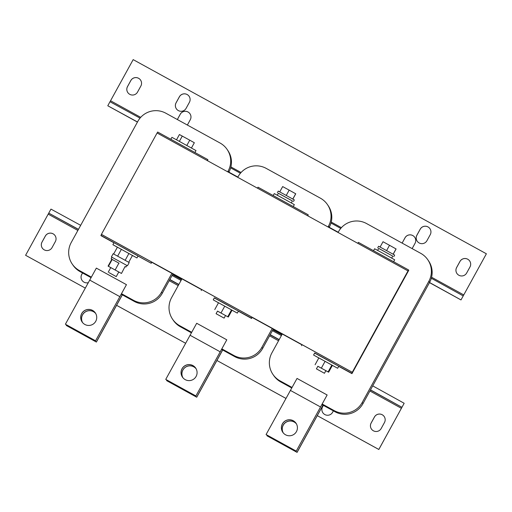<?xml version="1.0" encoding="UTF-8"?>
<svg xmlns="http://www.w3.org/2000/svg" width="512" height="512" viewBox="0 0 512 512"><rect width="100%" height="100%" fill="white"/><g stroke="black" fill="none" stroke-linecap="round" stroke-linejoin="round"><path stroke-width="0.77" d="M456.947 273.517A5.728 5.728 145.4 0 1 456.653 267.52L456.634 267.488A5.728 5.728 -34.6 0 0 458.893 275.264A5.728 5.728 -34.6 0 0 466.669 273.005L469.978 266.982A5.728 5.728 -34.6 0 0 469.67 260.973A5.728 5.728 -34.6 0 0 459.942 261.466L456.634 267.488M417.21 241.216A5.728 5.728 145.4 0 1 416.915 235.219L416.896 235.187A5.728 5.728 -34.6 0 0 419.155 242.963A5.728 5.728 -34.6 0 0 426.931 240.704L430.24 234.688A5.728 5.728 -34.6 0 0 429.933 228.672A5.728 5.728 -34.6 0 0 420.205 229.171L416.896 235.187M127.821 92.589A5.728 5.728 145.4 0 1 127.526 86.592L127.507 86.56A5.728 5.728 -34.6 0 0 129.766 94.336A5.728 5.728 -34.6 0 0 137.542 92.077L140.851 86.054A5.728 5.728 -34.6 0 0 140.544 80.045A5.728 5.728 -34.6 0 0 130.816 80.538L127.507 86.56M176.39 108.832A5.728 5.728 145.4 0 1 176.09 102.835L176.07 102.803A5.728 5.728 -34.6 0 0 178.33 110.579A5.728 5.728 -34.6 0 0 186.106 108.32L189.414 102.298A5.728 5.728 -34.6 0 0 189.107 96.288A5.728 5.728 -34.6 0 0 179.379 96.781L176.07 102.803M371.443 429.05A5.728 5.728 145.4 0 1 371.149 423.053L374.458 417.03A5.728 5.728 145.4 0 1 384.179 416.518M384.474 422.515A5.728 5.728 -34.6 0 0 382.214 414.739A5.728 5.728 -34.6 0 0 374.438 416.998L371.13 423.021A5.728 5.728 -34.6 0 0 371.437 429.03A5.728 5.728 -34.6 0 0 381.165 428.538L384.474 422.515M42.317 248.122A5.728 5.728 145.4 0 1 42.022 242.125L45.331 236.102A5.728 5.728 145.4 0 1 55.053 235.59A5.728 5.728 -34.6 0 0 45.312 236.07L42.003 242.093A5.728 5.728 -34.6 0 0 42.31 248.102A5.728 5.728 -34.6 0 0 52.038 247.61L55.347 241.587A5.728 5.728 -34.6 0 0 55.04 235.578M296.403 423.84A8.013 8.013 -34.6 0 0 283.27 432.915M296.416 423.872A8.013 8.013 -34.6 0 0 283.29 432.941M282.835 432.346A8.013 8.013 145.4 0 1 293.312 420.794A8.013 8.013 145.4 0 1 296.026 423.232M293.267 420.736A8.013 8.013 145.4 0 1 295.354 433.133A8.013 8.013 145.4 0 1 282.81 432.314A8.013 8.013 145.4 0 1 293.267 420.736M196.058 368.685A8.013 8.013 -34.6 0 0 182.925 377.754M196.077 368.71A8.013 8.013 -34.6 0 0 182.95 377.779M182.49 377.184A8.013 8.013 145.4 0 1 192.966 365.632A8.013 8.013 145.4 0 1 195.68 368.07M192.928 365.574A8.013 8.013 145.4 0 1 195.014 377.971A8.013 8.013 145.4 0 1 182.47 377.158A8.013 8.013 145.4 0 1 192.928 365.574M95.712 313.523A8.013 8.013 -34.6 0 0 82.579 322.592M95.731 313.549A8.013 8.013 -34.6 0 0 82.605 322.618M82.144 322.022A8.013 8.013 145.4 0 1 92.621 310.47A8.013 8.013 145.4 0 1 95.334 312.915M92.582 310.413A8.013 8.013 145.4 0 1 94.669 322.81A8.013 8.013 145.4 0 1 82.125 321.997A8.013 8.013 145.4 0 1 92.582 310.413M170.848 139.277L171.917 137.331L178.061 140.666L196 150.573L194.931 152.518M109.069 272.666L116.256 276.608L109.069 272.666M110.765 267.578L121.478 273.453L108.083 266.118L110.758 267.597L108.23 272.192M132.442 255.494L136.973 257.939L138.074 255.936L124.474 248.403L113.997 242.694L112.89 244.704L117.389 247.219M136.973 257.939L112.89 244.704M111.987 257.274L126.829 265.427L125.952 267.04L125.216 266.65L125.952 267.04L126.829 265.427L127.443 265.766L111.386 256.941L111.987 257.286L111.11 258.88L111.846 259.302L108.083 266.118M127.443 265.766L129.21 262.56L122.278 258.714L113.152 253.734L111.386 256.941M373.542 250.701L374.611 248.762L384.627 254.221L394.682 259.795L393.613 261.734M377.632 250.387L378.726 248.41L384.083 251.322L392.774 256.128L391.68 258.112M378.714 248.422L392.768 256.147M377.722 247.859L378.605 246.253L386.618 250.618L394.656 255.078L393.773 256.685M332.378 365.402L337.658 368.262L338.765 366.259L326.298 359.347L314.682 353.018L313.574 355.027L318.822 357.952M337.658 368.262L313.574 355.027M316.422 368.87L324.448 373.28L316.422 368.87L317.856 366.259L321.862 368.448L325.882 370.675L324.448 373.28M273.197 195.546L274.266 193.6L284.288 199.059L294.336 204.634L293.267 206.573M277.293 195.226L278.381 193.248L283.738 196.16L292.429 200.973L291.341 202.95M278.374 193.261L292.422 200.986M277.376 192.698L278.259 191.091L286.272 195.462L294.317 199.917L293.434 201.523M232.032 310.24L237.318 313.101L238.419 311.098L225.952 304.186L214.336 297.856L213.235 299.866L218.483 302.79M237.318 313.101L213.235 299.866M216.077 313.709L224.102 318.125L216.077 313.709L217.51 311.098L228.294 317.043L217.498 311.117M486.381 253.786L460.998 299.936L429.491 282.618L460.998 299.936L486.381 253.786L133.171 59.622L110.003 101.747M414.746 237.318A5.728 5.728 145.4 0 0 405.024 237.83L402.125 243.104L405.005 237.798A5.728 5.728 -34.6 0 1 414.733 237.306A5.728 5.728 -34.6 0 1 415.04 243.315L412.134 248.608M177.331 119.533L180.237 114.24A5.728 5.728 -34.6 0 1 189.965 113.747A5.728 5.728 -34.6 0 1 190.272 119.757L187.366 125.05M189.978 113.76A5.728 5.728 145.4 0 0 180.256 114.272L177.357 119.546M189.12 96.301A5.728 5.728 145.4 0 0 179.398 96.813L176.09 102.835M140.557 80.058A5.728 5.728 145.4 0 0 130.835 80.57L127.526 86.592M416.915 235.219L420.224 229.197A5.728 5.728 145.4 0 1 429.946 228.685M469.683 260.986A5.728 5.728 145.4 0 0 459.962 261.498L456.653 267.52M333.382 410.867L332.602 412.294A5.728 5.728 -34.6 0 1 322.874 412.787A5.728 5.728 145.4 0 1 322.586 406.81L323.379 405.363M323.347 405.35L322.566 406.778A5.728 5.728 -34.6 0 0 322.874 412.787M404.166 403.27L378.829 449.485L317.274 415.648L378.81 449.459L404.166 403.27L372.73 385.869M78.47 229.338L48.749 213.114L25.6 255.29L85.261 288.083L25.6 255.29M116.595 305.312L185.6 343.245M285.939 398.419L216.928 360.486L285.946 398.406M82.528 272.96L81.741 274.394A5.728 5.728 -34.6 0 0 88.23 282.682M116.589 305.325L185.594 343.258M82.054 280.416A5.728 5.728 145.4 0 1 81.76 274.419L82.554 272.979M119.078 263.226L111.11 258.88M118.707 263.021L112.39 259.565M108.448 266.285L112.198 259.462L111.846 259.302M125.05 266.528L121.478 273.453M138.022 256.032L151.264 263.309L151.584 261.971L101.408 234.387L101.094 235.731L113.939 242.797M207.635 160.774L207.846 159.616L207.309 160.595M227.699 171.808L228.154 170.989A20.614 20.608 -34.6 0 0 220.019 142.995L165.837 113.21A20.614 20.608 -34.6 0 0 137.843 121.344L71.213 242.541A20.614 20.608 -34.6 0 0 79.347 270.528L91.302 277.101M121.466 293.683L133.53 300.32A20.614 20.608 -34.6 0 0 161.523 292.186L171.891 273.331M96.346 268.109L126.458 284.666L95.539 340.826L65.395 324.218L96.346 268.109L126.451 284.659L95.539 340.826M72.32 264.186L73.082 265.286A20.614 20.608 -34.6 0 0 80.109 271.635L91.008 277.626M228.755 172.384L228.915 172.09A20.614 20.608 -34.6 0 0 227.808 150.451L227.046 149.344M121.171 294.208L134.291 301.421A20.614 20.608 -34.6 0 0 162.285 293.286L172.941 273.907M181.926 278.848L171.558 297.702A20.614 20.608 -34.6 0 0 179.693 325.69L191.642 332.262M221.811 348.845L233.875 355.482A20.614 20.608 -34.6 0 0 261.869 347.347L272.23 328.493M328.045 226.97L328.493 226.15A20.614 20.608 -34.6 0 0 320.365 198.157L266.176 168.371A20.614 20.608 -34.6 0 0 238.189 176.506L237.734 177.325M307.974 215.936L308.192 214.778L307.654 215.757M238.368 311.194L251.61 318.47L251.923 317.133L251.373 318.131L214.285 297.952M196.691 323.27L226.797 339.827L195.885 395.987L165.741 379.379L196.691 323.27L226.797 339.821L195.885 395.987M172.659 319.347L173.421 320.448A20.614 20.608 -34.6 0 0 180.454 326.797L191.354 332.787M329.094 227.546L329.254 227.251A20.614 20.608 -34.6 0 0 328.154 205.613L327.392 204.506M221.517 349.37L234.637 356.582A20.614 20.608 -34.6 0 0 262.63 348.448L273.286 329.069M282.266 334.01L271.904 352.864A20.614 20.608 -34.6 0 0 280.032 380.851L291.987 387.424M322.15 404.006L334.221 410.637A20.614 20.608 -34.6 0 0 362.208 402.509L428.838 281.312A20.614 20.608 -34.6 0 0 420.704 253.318L366.522 223.533A20.614 20.608 -34.6 0 0 338.528 231.667L338.08 232.486M338.707 366.355L351.949 373.632L408.768 270.278L408.538 269.939L351.718 373.293L314.624 353.114M297.037 378.432L327.142 394.989L296.224 451.142L266.08 434.541L297.037 378.432L327.136 394.982L296.224 451.142M273.005 374.502L273.766 375.61A20.614 20.608 -34.6 0 0 280.794 381.958L291.699 387.949M321.862 404.531L334.982 411.744A20.614 20.608 -34.6 0 0 362.97 403.61L429.6 282.413A20.614 20.608 -34.6 0 0 428.499 260.768L427.738 259.667M352.762 372.109L352.486 372.608L352.768 372.115M408.205 271.258L407.93 271.763L408.211 271.27M137.498 121.971L107.789 105.773L137.44 122.074L107.789 105.773L109.984 101.734L140.026 118.131M228.89 172.134L237.875 177.069M460.986 299.917L429.549 282.515M329.235 227.296L338.221 232.23M230.656 167.878L240.416 173.242M331.002 223.034L340.755 228.403M463.187 295.904L431.322 278.259M181.901 278.886L172.922 273.946L181.901 278.893M282.246 334.048L273.261 329.107L282.24 334.054M251.923 317.133L201.754 289.549L201.203 290.554M251.61 318.47L251.373 318.131M228.294 317.043L232.045 310.221L231.52 309.894L218.509 302.746L214.758 309.568M231.52 309.894L227.77 316.723M224.749 306.163L220.998 312.986M257.485 188.179L258.022 187.2L308.192 214.778M292.845 199.085L295.75 193.798L289.171 190.131L282.669 186.573L279.75 191.885M286.253 195.443L289.171 190.131M292.794 199.059L295.712 193.741M352.269 372.294L302.099 344.71L301.542 345.715M351.949 373.632L351.718 373.293M325.869 370.694L328.634 372.205L332.39 365.382L331.866 365.056L328.115 371.878L317.843 366.278M328.115 371.878L328.634 372.205M331.866 365.056L318.848 357.907L315.098 364.73M325.094 361.325L321.344 368.147M357.824 243.341L358.362 242.362L408.538 269.939M393.19 254.246L396.096 248.96L389.517 245.293L383.014 241.734L380.09 247.046M386.592 250.605L389.517 245.293M393.133 254.221L396.058 248.902M151.264 263.309L100.858 235.392M151.584 261.971L151.027 262.976M128.717 262.272L132.461 255.462L121.382 249.338L117.402 247.181L113.658 253.997M121.382 249.338L117.632 256.16M128.909 253.478L125.158 260.301M118.899 263.13L115.149 269.952M157.139 133.018L157.677 132.038L207.846 159.616M191.437 148.026L194.342 142.733L189.741 140.173L179.418 134.534L176.512 139.821M179.36 141.376L182.272 136.077M186.822 145.478L189.741 140.173M48.749 213.114L50.957 209.101L80.678 225.325M370.522 389.882L401.958 407.283M281.402 335.584L272.416 330.65M181.056 280.422L172.07 275.488M279.194 339.603L270.208 334.662M178.848 284.442L169.862 279.501M181.626 279.392L172.64 274.451M281.965 334.554L272.986 329.613M172.544 274.63L181.53 279.565M272.89 329.792L281.869 334.726M101.408 234.387L157.088 132.992L407.949 270.893M201.67 289.702L151.802 262.285M302.016 344.864L252.141 317.446M101.376 234.336L352.23 372.243M267.245 435.213L266.938 435.776L297.037 452.32L322.976 405.146M323.034 405.171L297.082 452.378L266.938 435.776M296.186 451.085L266.08 434.541M166.899 380.051L166.592 380.614L196.698 397.158L222.63 349.984M222.688 350.01L196.736 397.222L166.592 380.614M195.84 395.923L165.741 379.379M66.554 324.89L66.246 325.453L96.352 341.997L122.291 294.822M122.342 294.854L96.39 342.061L66.246 325.453M95.501 340.762L65.395 324.218M463.763 294.925L431.59 277.242M341.402 227.661L331.251 222.08M241.056 172.499L230.906 166.918M140.717 117.344L110.554 100.762M48.218 214.15L77.862 230.445M169.222 280.666L178.208 285.606M269.568 335.827L278.547 340.768M369.907 390.989L401.427 408.314M79.347 270.528L80.109 271.635M133.53 300.32L134.291 301.421M161.523 292.186L162.285 293.286M228.154 170.989L228.915 172.09M179.693 325.69L180.454 326.797M233.875 355.482L234.637 356.582M261.869 347.347L262.63 348.448M328.493 226.15L329.254 227.251M280.032 380.851L280.794 381.958M334.221 410.637L334.982 411.744M362.208 402.509L362.97 403.61M428.838 281.312L429.6 282.413M338.131 232.39L329.146 227.456L338.131 232.39M237.786 177.235L228.8 172.294L237.786 177.235M401.971 407.302L370.464 389.984M279.104 339.763L270.118 334.822M178.758 284.602L169.779 279.661M78.419 229.44L48.762 213.139M320.454 406.938L290.355 390.387M220.115 351.776L190.01 335.226M119.77 296.614L89.67 280.064M224.102 318.125L225.536 315.514M116.256 276.608L118.797 271.994"/></g></svg>
